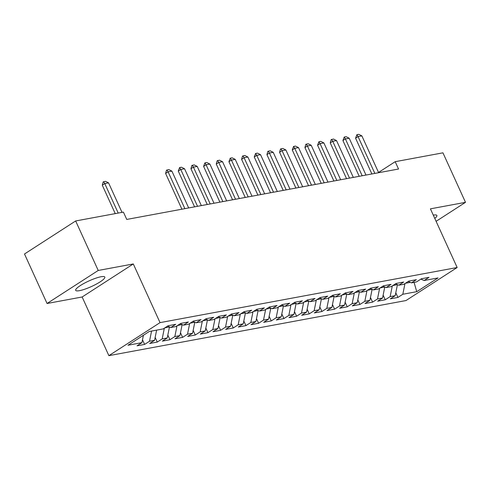 <?xml version="1.0" encoding="UTF-8"?>
<svg xmlns="http://www.w3.org/2000/svg" width="490" height="490" viewBox="0 0 490 490"><rect width="100%" height="100%" fill="white"/><g stroke="black" fill="none" stroke-linecap="round" stroke-linejoin="round"><path stroke-width="0.73" d="M101.032 276.746A16.011 3.062 155.5 0 0 84.36 283.208A16.011 3.062 155.5 0 0 75.674 290.35A16.011 3.062 155.5 0 0 79.46 290.674A16.011 3.062 155.5 0 0 96.132 284.218A16.011 3.062 155.5 0 0 104.811 277.071A16.011 3.062 155.5 0 0 101.032 276.746M108.878 355.66L405.996 300.548L457.158 267.516L160.04 322.622L108.878 355.66L82.142 296.989L133.298 263.951L98.221 270.462L47.058 303.494L82.142 296.989M47.058 303.494L24.5 253.992L75.662 220.959L98.221 270.462M414.062 282.381L416.751 291.679L438.042 277.928L424.113 280.513L429.02 277.346L421.425 278.755L416.512 281.921L411.447 282.865L416.359 279.692L408.758 281.107L403.852 284.274L398.78 285.211L403.693 282.044L396.091 283.453L391.185 286.625L386.12 287.563L391.026 284.39L383.425 285.805L378.519 288.971L373.454 289.915L378.36 286.742L370.765 288.151L365.852 291.323L360.787 292.261L365.699 289.094L358.098 290.503L353.192 293.669L348.127 294.613L353.033 291.44L345.432 292.849L340.526 296.021L335.46 296.958L340.366 293.792L332.771 295.201L327.859 298.367L322.794 299.31L327.7 296.138L320.105 297.546L315.193 300.719L310.127 301.656L315.039 298.49L307.438 299.898L302.532 303.065L297.467 304.008L302.373 300.836L294.772 302.244L289.866 305.417L284.8 306.354L289.706 303.188L282.111 304.596L277.199 307.763L272.134 308.706L277.046 305.533L269.445 306.942L264.539 310.115L259.467 311.052L264.38 307.885L256.778 309.294L251.872 312.461L246.807 313.404L251.713 310.231L244.112 311.646L239.206 314.813L234.14 315.75L239.047 312.583L231.452 313.992L226.539 317.165L221.474 318.102L226.386 314.929L218.785 316.344L213.879 319.511L208.807 320.454L213.72 317.281L206.119 318.69L201.212 321.863L196.147 322.8L201.053 319.633L193.458 321.042L188.546 324.209L183.481 325.152L188.387 321.979L180.792 323.388L175.879 326.56L170.814 327.498L175.726 324.331L168.125 325.74L163.219 328.906L149.285 331.491L127.994 345.242L141.922 342.657L137.016 345.824L144.611 344.415L149.524 341.248L154.589 340.305L149.683 343.478L157.278 342.069L162.19 338.896L167.255 337.959L162.343 341.126L169.944 339.717L174.85 336.55L179.916 335.607L175.01 338.78L182.611 337.371L187.517 334.198L192.582 333.261L187.676 336.428L195.271 335.019L200.183 331.853L205.249 330.909L200.337 334.082L207.938 332.673L212.844 329.501L217.915 328.563L213.003 331.73L220.604 330.321L225.51 327.155L230.576 326.211L225.67 329.384L233.271 327.975L238.177 324.803L243.242 323.865L238.336 327.032L245.931 325.623L250.843 322.457L255.909 321.514L250.996 324.686L258.598 323.277L263.504 320.105L268.575 319.168L263.663 322.334L271.264 320.926L276.17 317.759L281.236 316.816L276.329 319.988L283.924 318.574L288.837 315.407L293.902 314.47L288.996 317.636L296.591 316.228L301.503 313.055L306.569 312.118L301.656 315.284L309.257 313.876L314.163 310.709L319.229 309.766L314.323 312.939L321.924 311.53L326.83 308.357L331.895 307.42L326.989 310.587L334.584 309.178L339.497 306.011L344.562 305.068L339.656 308.241L347.251 306.832L352.163 303.659L357.228 302.722L352.316 305.889L359.917 304.48L364.823 301.313L369.889 300.37L364.983 303.543L372.584 302.134L377.49 298.961L382.555 298.024L377.649 301.191L385.244 299.782L390.156 296.615L395.222 295.672L390.31 298.845L397.911 297.436L395.798 292.8M416.751 291.679L402.817 294.263L397.911 297.436M75.662 220.959L123.407 212.103L126.751 219.434L398.535 169.019L395.191 161.688L378.531 172.449M397.329 284.598L392.704 285.639M395.222 295.672L397.408 284.77M390.156 296.615L392.306 285.897M424.113 280.513L420.843 279.129M384.668 286.944L380.038 287.991M382.555 298.024L384.742 287.115M377.49 298.961L379.64 288.249M411.447 282.865L408.176 281.481M372.002 289.296L367.377 290.337M369.889 300.37L372.082 289.468M364.823 301.313L366.973 290.595M398.78 285.211L395.516 283.826M359.335 291.648L354.711 292.689M357.228 302.722L359.415 291.813M352.163 303.659L354.313 292.947M386.12 287.563L382.849 286.178M346.669 293.994L342.045 295.035M344.562 305.068L346.749 294.165M339.497 306.011L341.646 295.299M373.454 289.915L370.183 288.524M334.009 296.346L329.378 297.387M331.895 307.42L334.082 296.517M326.83 308.357L328.98 297.644M360.787 292.261L357.522 290.876M321.342 298.692L316.718 299.739M319.229 309.766L321.422 298.863M314.163 310.709L316.313 299.996M348.127 294.613L344.856 293.222M308.675 301.044L304.051 302.085M306.569 312.118L308.755 301.215M301.503 313.055L303.653 302.342M335.46 296.958L332.189 295.574M296.015 303.39L291.385 304.437M293.902 314.47L296.089 303.561M288.837 315.407L290.987 304.694M322.794 299.31L319.523 297.92M283.349 305.742L278.718 306.783M281.236 316.816L283.428 305.913M276.17 317.759L278.32 307.04M310.127 301.656L306.863 300.272M270.682 308.088L266.058 309.135M268.575 319.168L270.762 308.259M263.504 320.105L265.654 309.392M297.467 304.008L294.196 302.618M258.016 310.44L253.391 311.481M255.909 321.514L258.095 310.611M250.843 322.457L252.993 311.738M284.8 306.354L281.529 304.97M245.355 312.785L240.725 313.833M243.242 323.865L245.429 312.957M238.177 324.803L240.327 314.09M272.134 308.706L268.863 307.316M232.689 315.137L228.058 316.179M230.576 326.211L232.768 315.309M225.51 327.155L227.66 316.436M259.467 311.052L256.203 309.668M220.022 317.483L215.398 318.531M217.915 328.563L220.102 317.655M212.844 329.501L215 318.788M246.807 313.404L243.536 312.02M207.356 319.835L202.731 320.877M205.249 330.909L207.435 320.007M200.183 331.853L202.333 321.134M234.14 315.75L230.87 314.366M194.695 322.187L190.065 323.229M192.582 333.261L194.769 322.353M187.517 334.198L189.667 323.486M221.474 318.102L218.203 316.718M182.029 324.533L177.405 325.574M179.916 335.607L182.109 324.705M174.85 336.55L177 325.838M208.807 320.454L205.543 319.063M169.362 326.885L164.738 327.926M167.255 337.959L169.442 327.057M162.19 338.896L164.34 328.184M196.147 322.8L192.876 321.416M154.589 340.305L156.629 330.131M149.524 341.248L151.563 331.069M183.481 325.152L180.21 323.761M141.922 342.657L143.405 335.289M170.814 327.498L167.549 326.113M436.106 221.315L465.5 202.333L442.942 152.831L395.191 161.688M133.298 263.951L160.04 322.622M465.5 202.333L430.416 208.844L457.158 267.516M405.371 283.293L410.302 282.375M402.817 294.263L404.973 283.551M434.789 218.43A16.011 3.062 155.5 0 0 436.884 215.478A16.011 3.062 155.5 0 0 433.283 215.122M144.611 344.415L142.498 339.778M157.278 342.069L155.165 337.432M169.944 339.717L167.831 335.08M182.611 337.371L180.498 332.735M195.271 335.019L193.158 330.382M207.938 332.673L205.825 328.037M220.604 330.321L218.491 325.685M233.271 327.975L231.157 323.339M245.931 325.623L243.818 320.987M258.598 323.277L256.484 318.641M271.264 320.926L269.151 316.289M283.924 318.574L281.811 313.937M296.591 316.228L294.478 311.591M309.257 313.876L307.144 309.239M321.924 311.53L319.811 306.893M334.584 309.178L332.471 304.541M347.251 306.832L345.138 302.195M359.917 304.48L357.804 299.843M372.584 302.134L370.471 297.497M385.244 299.782L383.131 295.145M118.213 213.064L104.768 183.566L102.281 185.177L103.182 181.943L105.497 181.325L108.566 182.862L122.01 212.36M115.242 213.615L102.281 185.177M108.566 182.862L104.768 183.566L103.592 181.68M184.877 208.654L168.095 171.819L165.602 173.429L166.502 170.202L168.817 169.577L171.892 171.114L188.675 207.95M181.906 209.206L165.602 173.429M171.892 171.114L168.095 171.819L166.918 169.932M197.543 206.302L180.755 169.473L178.268 171.077L179.585 167.58L181.484 167.231L184.559 168.768L201.341 205.598M194.573 206.854L178.268 171.077M184.559 168.768L180.755 169.473L179.585 167.58M210.204 203.956L193.421 167.121L190.935 168.732L191.835 165.504L194.15 164.879L197.219 166.416L214.007 203.246M207.239 204.502L190.935 168.732M197.219 166.416L193.421 167.121L192.252 165.234M222.87 201.604L206.088 164.775L203.601 166.38L204.912 162.882L206.811 162.533L209.885 164.07L226.674 200.9M219.9 202.156L203.601 166.38M209.885 164.07L206.088 164.775L204.912 162.882M235.537 199.252L218.754 162.423L216.262 164.034L217.162 160.8L219.477 160.181L222.552 161.718L239.334 198.548M232.566 199.804L216.262 164.034M222.552 161.718L218.754 162.423L217.578 160.536M248.203 196.907L231.415 160.077L228.928 161.682L230.245 158.184L232.144 157.835L235.218 159.373L252.001 196.202M245.233 197.458L228.928 161.682M235.218 159.373L231.415 160.077L230.245 158.184M260.864 194.555L244.081 157.725L241.595 159.336L242.495 156.102L244.81 155.483L247.879 157.021L264.667 193.85M257.893 195.106L241.595 159.336M247.879 157.021L244.081 157.725L242.905 155.838M273.53 192.209L256.748 155.379L254.255 156.984L255.572 153.486L257.471 153.137L260.545 154.675L277.328 191.504M270.56 192.76L254.255 156.984M260.545 154.675L256.748 155.379L255.572 153.486M286.197 189.857L269.414 153.027L266.921 154.638L267.822 151.404L270.137 150.785L273.212 152.323L289.994 189.152M283.226 190.408L266.921 154.638M273.212 152.323L269.414 153.027L268.238 151.141M298.863 187.511L282.075 150.681L279.588 152.286L280.488 149.058L282.804 148.433L285.878 149.977L302.661 186.806M295.893 188.062L279.588 152.286M285.878 149.977L282.075 150.681L280.905 148.788M311.524 185.159L294.741 148.329L292.254 149.934L293.565 146.437L295.47 146.087L298.539 147.625L315.327 184.454M308.553 185.71L292.254 149.934M298.539 147.625L294.741 148.329L293.565 146.437M324.19 182.813L307.408 145.983L304.915 147.588L305.815 144.36L308.13 143.735L311.205 145.273L327.988 182.109M321.22 183.364L304.915 147.588M311.205 145.273L307.408 145.983L306.232 144.091M336.857 180.461L320.068 143.631L317.581 145.236L318.898 141.739L320.797 141.389L323.872 142.927L340.654 179.757M333.886 181.012L317.581 145.236M323.872 142.927L320.068 143.631L318.898 141.739M349.523 178.115L332.735 141.279L330.248 142.89L331.148 139.662L333.463 139.038L336.532 140.575L353.321 177.411M346.553 178.666L330.248 142.89M336.532 140.575L332.735 141.279L331.565 139.393M362.184 175.763L345.401 138.933L342.914 140.538L344.225 137.041L346.124 136.692L349.199 138.229L365.987 175.059M359.213 176.314L342.914 140.538M349.199 138.229L345.401 138.933L344.225 137.041M374.85 173.417L358.068 136.581L355.575 138.192L356.892 134.695L358.79 134.34L361.865 135.877L378.648 172.707M371.879 173.962L355.575 138.192M361.865 135.877L358.068 136.581L356.892 134.695"/></g></svg>
